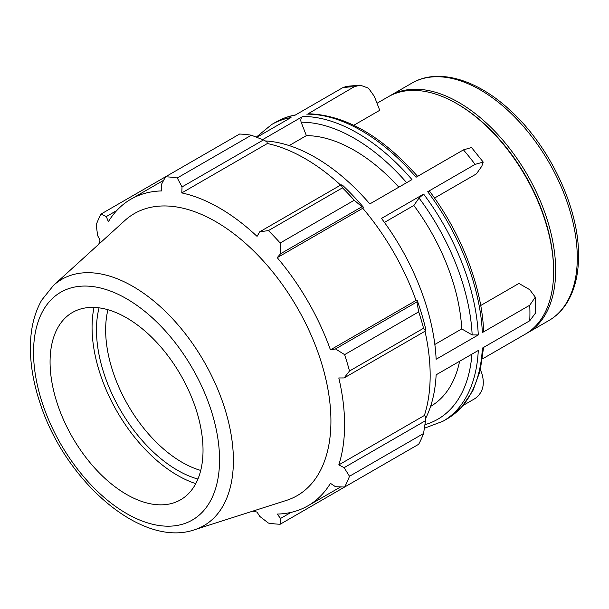 <?xml version="1.0" encoding="UTF-8"?>
<svg xmlns="http://www.w3.org/2000/svg" width="609" height="609" viewBox="0 0 609 609"><rect width="100%" height="100%" fill="white"/><g stroke="black" fill="none" stroke-linecap="round" stroke-linejoin="round"><path stroke-width="0.91" d="M480.41 369.747L481.81 373.37C485.114 384.37 482.876 392.752 475.096 398.514L463.221 405.373M417.896 176.701C381.858 135.914 345.265 114.934 308.131 113.761L354.149 86.782L360.163 85.123L368.498 88.176L374.345 96.389L379.742 110.298L353.829 125.256M360.163 85.123L346.498 86.349L342.486 87.825A171.312 98.909 60 0 1 354.149 86.782M427.716 191.736A171.312 98.909 60 0 1 482.358 332.583L483.622 330.748C481.742 286.146 461.059 232.897 429.558 191.211L427.716 191.736L475.096 164.384L483.211 162.063L481.81 166.204L476.421 173.877L434.537 198.062M483.211 162.063L471.518 147.515L463.441 149.883A171.312 98.909 60 0 1 475.096 164.384M256.785 137.307L291.033 117.537A171.312 98.909 -120 0 0 271.675 124.518L275.755 122.165A171.312 98.909 60 0 1 295.106 115.177L342.486 87.825M262.654 139.606L302.688 116.494C300.922 117.803 300.412 119.707 301.158 122.211L306.373 135.632L289.153 145.574M265.357 140.945A171.312 98.909 -120 0 1 369.83 203.924L411.981 179.594A171.312 98.909 -120 0 0 302.688 116.494M306.769 114.142A171.312 98.909 60 0 1 416.061 177.242L463.441 149.883M434.841 344.45L461.744 328.921L472.158 334.935L478.286 334.935L436.135 359.272A171.312 98.909 -120 0 0 381.493 218.425L423.636 194.096L419.045 198.039L413.838 205.454L384.439 222.422M480.722 305.505L518.929 283.444L529.716 289.671L535.303 297.154L529.739 305.231A171.312 98.909 60 0 1 529.929 313.11A171.312 98.909 60 0 1 529.739 320.768L535.303 313.331L535.303 297.154M482.45 358.899L525.24 334.189A137.048 79.124 -120 0 0 553.627 271.454A137.048 79.124 -120 0 0 456.72 103.599A137.048 79.124 -120 0 0 388.192 96.808L377.017 103.264M483.576 347.427L480.181 370.698L472.835 390.818L461.691 407.094L447.067 418.885A171.312 98.909 60 0 0 482.358 348.127L529.739 320.768M482.358 332.583L529.739 305.231M425.6 418.497A171.312 98.909 -120 0 0 436.135 374.809L478.286 350.479A171.312 98.909 -120 0 1 442.987 421.238L447.067 418.885M461.744 328.921A152.28 87.917 -120 0 0 413.838 205.454M398.834 187.184A152.28 87.917 -120 0 0 306.373 135.632M526.252 333.587A137.048 79.124 -120 0 0 527.28 333.009A137.048 79.124 -120 0 0 555.667 270.274A137.048 79.124 -120 0 0 495.84 132.351A137.048 79.124 -120 0 0 390.232 95.636A137.048 79.124 -120 0 0 389.22 96.237M251.342 135.213L177.272 177.973A190.351 109.902 -120 0 0 165.519 176.808L239.588 134.049A190.351 109.902 60 0 1 251.342 135.213L263.446 139.925L266.948 141.798L267.351 143.518A177.021 102.205 60 0 1 340.614 185.098M363.413 207.243A178.924 103.302 -120 0 0 343.034 185.73L341.154 184.786L342.486 187.838A190.351 109.902 60 0 1 354.24 200.239L361.959 206.756L363.413 207.243L362.789 208.263A177.021 102.205 60 0 1 416.023 300.458L417.218 300.435L416.914 301.927L418.695 311.877A190.351 109.902 60 0 1 423.559 328.251L425.531 330.938L425.653 328.83A178.924 103.302 -120 0 0 417.218 300.435M424.991 331.25A177.021 102.205 60 0 1 424.374 415.49L425.653 416.693L425.531 420.667L423.559 433.509A190.351 109.902 60 0 1 418.695 444.266L344.625 487.025L335.498 486.72L330.451 483.348A177.021 102.205 -120 0 1 307.926 505.813A177.021 102.205 -120 0 1 277.217 514.08L280.551 518.449L280.17 524.242L354.24 481.475M267.351 143.518L181.779 192.924L182.03 186.925L263.446 139.925M177.272 177.973L182.03 186.925M106.278 216.591L101.071 214.025L165.519 176.808L161.225 184.862L161.621 190.929A177.021 102.205 -120 0 0 130.905 199.196A177.021 102.205 -120 0 0 108.387 221.661L106.278 216.591L116.745 210.547M252.895 511.111A177.021 102.205 -120 0 0 257.059 512.085L259.746 516.386L268.424 523.078A190.351 109.902 -120 0 0 280.17 524.242M424.374 415.49L338.802 464.895A177.021 102.205 -120 0 0 344.595 424.77A177.021 102.205 -120 0 0 338.802 377.961L344.123 377.938L425.531 330.938M423.559 328.251L349.49 371.018L344.123 377.938M362.789 208.263L277.217 257.668L280.551 253.755L361.959 206.756M354.24 200.239L280.17 242.999L280.551 253.755M99.077 307.849A114.644 66.191 -120 0 0 197.917 479.055M200.726 470.43A108.151 62.445 60 0 1 107.945 309.73M94.037 307.423A120.864 69.784 -120 0 0 195.771 483.63M425.531 420.667L344.123 467.666L349.49 476.268L423.559 433.509M344.123 467.666L338.802 464.895M194.537 529.754L286.405 500.4A162.847 94.022 -120 0 0 330.923 421.093A162.847 94.022 -120 0 0 253.108 250.383A162.847 94.022 -120 0 0 124.83 220.542L53.47 285.423L41.732 300.1C34.736 312.402 30.975 326.934 30.45 343.704C29.91 362.667 33.183 382.665 40.263 403.698C65.308 481.247 141.448 548.298 194.537 529.754A142.171 82.086 -120 0 0 233.399 460.518A142.171 82.086 -120 0 0 165.465 311.481A142.171 82.086 -120 0 0 53.47 285.423M349.49 371.018A190.351 109.902 -120 0 0 344.625 354.636L418.695 311.877M416.914 301.927L335.498 348.934L344.625 354.636M335.498 348.934L330.451 349.863A177.021 102.205 -120 0 0 277.217 257.668M280.17 242.999A190.351 109.902 -120 0 0 268.424 230.598L342.486 187.838M341.154 184.786L259.746 231.793L268.424 230.598M259.746 231.793L257.059 236.383A177.021 102.205 -120 0 0 181.779 192.924M101.071 214.025A190.351 109.902 -120 0 0 96.199 224.782L97.653 235.645L100.036 240.113A177.021 102.205 -120 0 0 98.803 244.209M344.625 487.025A190.351 109.902 -120 0 0 349.49 476.268M291.026 512.397L280.551 518.449M416.023 300.458L330.451 349.863M203.025 450.272A108.151 62.445 -120 0 0 151.344 336.899A108.151 62.445 -120 0 0 66.153 317.083A108.151 62.445 -120 0 0 72.471 437.346A108.151 62.445 -120 0 0 173.458 502.943A108.151 62.445 -120 0 0 203.025 450.272M430.571 406.431A152.28 87.917 -120 0 0 459.605 361.259M553.627 270.274L553.627 271.454L553.627 270.274A135.609 78.295 -120 0 0 457.74 104.185L456.72 103.599M478.286 334.935A171.312 98.909 -120 0 0 423.636 194.096M419.045 198.039A166.988 96.412 60 0 1 472.158 334.935M301.158 122.211A166.988 96.412 60 0 1 406.645 182.677M548.899 320.532C555.789 316.528 561.551 311.009 566.195 303.967C574.409 291.231 578.527 275.253 578.55 256.024C579.159 207.882 549.432 145.277 509.162 109.414C476.192 79.079 437.688 67.881 411.851 83.151A137.048 79.124 60 0 1 517.46 119.874A137.048 79.124 60 0 1 577.286 257.79A137.048 79.124 60 0 1 548.899 320.532L527.28 333.009M471.929 354.149A166.988 96.412 60 0 1 424.937 424.679M219.552 459.818A131.521 75.935 60 0 1 80.045 472.279A131.521 75.935 60 0 1 80.045 286.276A131.521 75.935 60 0 1 219.552 459.818M275.755 122.165C281.967 118.58 288.727 116.144 296.02 114.842M256.313 137.124L271.675 124.518M411.851 83.151L390.232 95.636M424.389 428.241L442.987 421.238M340.682 486.903L307.926 505.813M163.661 180.287L130.905 199.196"/></g></svg>
